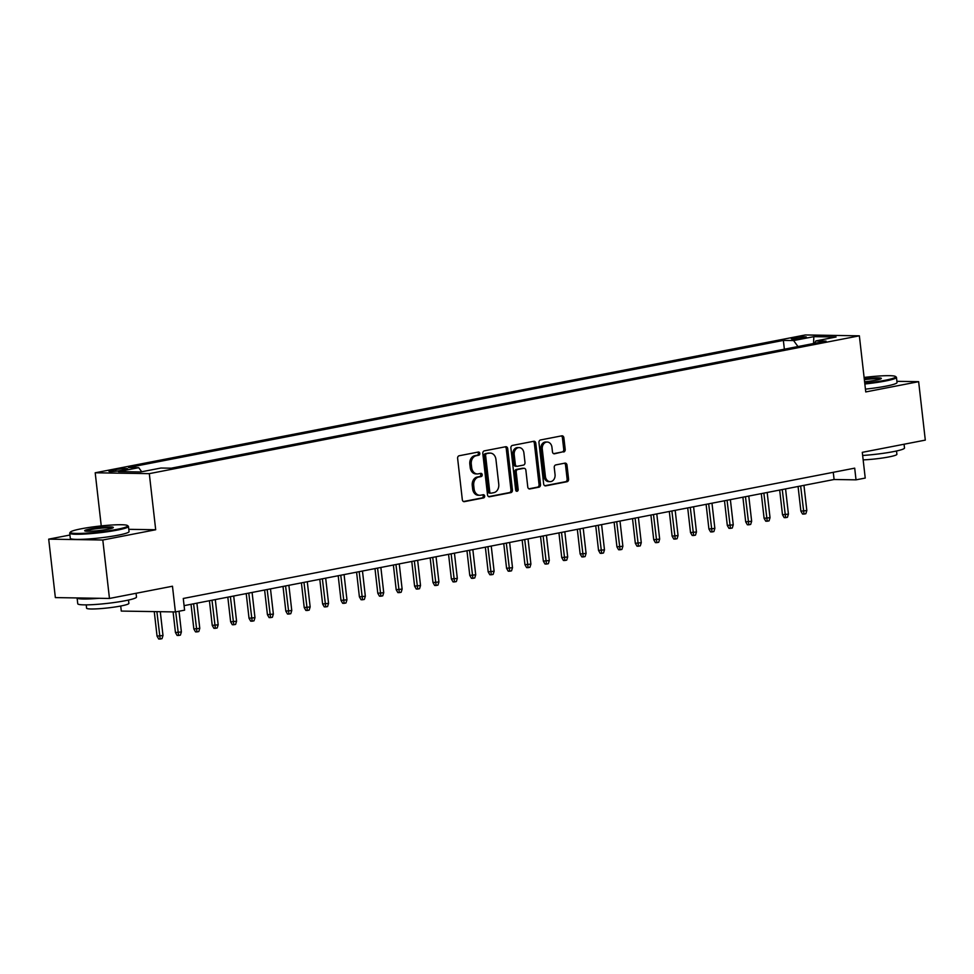 <?xml version="1.0" encoding="UTF-8"?>
<svg xmlns="http://www.w3.org/2000/svg" width="974" height="974" viewBox="0 0 974 974"><rect width="100%" height="100%" fill="white"/><g stroke="black" fill="none" stroke-linecap="round" stroke-linejoin="round"><path stroke-width="1.46" d="M479.792 453.397A1.619 1.278 90.9 0 0 478.344 452.033L459.156 455.759A2.325 1.826 90.9 0 0 457.622 458.401L462.321 499.711A2.325 1.826 90.9 0 0 464.391 501.647L483.579 497.921A1.619 1.278 90.9 0 0 483.214 494.719L480.73 495.194A7.427 5.832 90.9 0 1 479.768 495.279A7.427 5.832 90.9 0 1 474.107 488.972L473.717 485.527A7.427 5.832 90.9 0 1 478.66 477.065L481.144 476.59A1.619 1.278 90.9 0 0 480.779 473.376L478.295 473.851A7.427 5.832 90.9 0 1 477.345 473.936A7.427 5.832 90.9 0 1 471.684 467.63L471.294 464.196A7.427 5.832 90.9 0 1 476.225 455.722L478.709 455.248A1.619 1.278 90.9 0 0 479.792 453.397M477.345 473.936L475.872 473.912A7.427 5.832 90.9 0 1 470.223 467.605L469.821 464.172A7.427 5.832 90.9 0 1 474.764 455.698L477.248 455.223A1.619 1.278 90.9 0 0 477.65 452.167M463.466 501.525L482.118 497.909A1.619 1.278 90.9 0 0 482.52 494.853M479.768 495.279L478.307 495.255A7.427 5.832 90.9 0 1 472.646 488.948L472.256 485.515A7.427 5.832 90.9 0 1 477.199 477.041L479.683 476.566A1.619 1.278 90.9 0 0 480.085 473.51M794.2 337.881A7.573 0.767 -6.5 0 0 791.351 338.806A7.573 0.767 -6.5 0 0 795.648 339.013A7.573 0.767 -6.5 0 0 803.55 338.027A7.573 0.767 -6.5 0 0 806.387 337.101A7.573 0.767 -6.5 0 0 802.101 336.894A7.573 0.767 -6.5 0 0 794.2 337.881M563.654 452.009A2.325 1.826 90.9 0 0 565.2 449.367L563.873 437.776A2.325 1.826 90.9 0 0 561.815 435.828L540.509 439.968A2.325 1.826 90.9 0 0 538.963 442.61L543.662 483.92A2.325 1.826 90.9 0 0 545.732 485.868L567.038 481.728A2.325 1.826 90.9 0 0 568.585 479.086L566.99 465.085A2.325 1.826 90.9 0 0 564.92 463.137L555.801 464.915A2.325 1.826 90.9 0 0 554.255 467.557L555.046 474.496A6.209 4.882 90.9 0 1 550.127 481.643A6.209 4.882 90.9 0 1 545.391 476.371L542.287 449.184A6.209 4.882 90.9 0 1 547.218 442.038A6.209 4.882 90.9 0 1 551.954 447.309L552.465 451.839A2.325 1.826 90.9 0 0 554.535 453.787L562.193 451.985A2.325 1.826 90.9 0 0 563.739 449.343L562.412 437.752A2.325 1.826 90.9 0 0 561.28 435.938M69.921 535.03L48.7 539.146L102.806 540.01L109.465 598.45L172.471 586.226L175.405 611.94L184.597 610.162L183.27 598.474L854.697 468.153L856.024 479.841L865.229 478.064L862.294 452.338L925.3 440.114L918.64 381.674L896.908 381.321M102.806 540.01L155.694 529.746L149.302 473.644L859.36 335.823L865.752 391.938L918.64 381.674M507.722 448.673A2.325 1.826 90.9 0 0 505.652 446.737L484.346 450.865A2.325 1.826 90.9 0 0 482.812 453.519L487.511 494.816A2.325 1.826 90.9 0 0 489.581 496.764L510.887 492.625A2.325 1.826 90.9 0 0 512.434 489.983L507.722 448.673L506.261 448.649A2.325 1.826 90.9 0 0 505.116 446.835M512.434 445.422L533.74 441.283A2.325 1.826 90.9 0 1 535.797 443.231L540.509 484.528A2.325 1.826 90.9 0 1 538.963 487.183L529.844 488.948A2.325 1.826 90.9 0 1 527.774 487L525.875 470.247A2.325 1.826 90.9 0 0 523.805 468.311L517.754 469.48A2.325 1.826 90.9 0 0 516.208 472.122L518.192 489.569A1.619 1.278 90.9 0 1 515.672 490.056L510.887 448.064A2.325 1.826 90.9 0 1 512.434 445.422M109.465 598.45L55.36 597.598L48.7 539.146M120.752 470.515L124.806 469.736A7.329 0.743 -6.5 0 0 127.557 468.835A7.329 0.743 -6.5 0 0 123.394 468.64A7.329 0.743 -6.5 0 0 115.736 469.59L111.693 470.369A7.329 0.743 -6.5 0 0 108.942 471.27A7.329 0.743 -6.5 0 0 113.094 471.477A7.329 0.743 -6.5 0 0 120.752 470.515M149.302 473.644L95.196 472.78L805.255 334.971L859.36 335.823M784.362 349.191L783.364 340.413L128.495 467.508L138.722 467.678L141.717 471.757M783.364 340.413L793.603 340.571L813.838 336.651L836.069 337.004L815.835 340.924L826.062 341.095L171.193 468.19L160.953 468.031L140.719 471.952L118.487 471.599L138.722 467.678M120.715 606.023L121.287 611.075L175.405 611.94M101.247 525.911L95.196 472.78M184.086 605.645L834.097 479.5L856.024 479.841M833.269 472.317L834.097 479.5M815.835 340.924L814.593 343.323M797.974 346.549L793.603 340.571M813.838 336.651L813.558 343.518M155.694 529.746L128.787 529.32M488.656 496.63L509.426 492.601A2.325 1.826 90.9 0 0 510.973 489.959L506.261 448.649M486.708 453.689A1.619 1.278 90.9 0 0 485.624 455.552L489.752 491.797A1.619 1.278 90.9 0 0 491.2 493.161L493.818 492.661A7.427 5.832 90.9 0 0 498.761 484.188L495.936 459.411A7.427 5.832 90.9 0 0 490.275 453.105A7.427 5.832 90.9 0 0 489.325 453.19L485.235 453.677A1.619 1.278 90.9 0 0 484.163 455.528L485.624 455.552M490.786 493.161L489.739 493.136A1.619 1.278 90.9 0 1 488.291 491.785L484.163 455.528M490.275 453.105L488.814 453.08A7.427 5.832 90.9 0 0 487.852 453.166L489.325 453.19M485.235 453.677L487.852 453.166M528.919 488.814L537.502 487.158A2.325 1.826 90.9 0 0 539.048 484.504L534.336 443.207A2.325 1.826 90.9 0 0 533.204 441.392M522.941 468.299A2.325 1.826 90.9 0 0 522.344 468.287L516.293 469.456A2.325 1.826 90.9 0 0 514.747 472.098L516.731 489.545L518.192 489.569M516.183 491.127A1.619 1.278 90.9 0 0 516.731 489.545M523.89 452.873A6.209 4.882 90.9 0 0 519.154 447.602A6.209 4.882 90.9 0 0 514.223 454.748L515.319 464.33A2.325 1.826 90.9 0 0 517.389 466.266L523.44 465.097A2.325 1.826 90.9 0 0 524.986 462.455L523.89 452.873M519.154 447.602L517.693 447.577A6.209 4.882 90.9 0 0 512.762 454.724L514.223 454.748M515.928 466.242A2.325 1.826 90.9 0 1 513.858 464.306L512.762 454.724M553.609 453.653L562.193 451.985M547.218 442.038L545.757 442.013A6.209 4.882 90.9 0 0 540.826 449.16L542.287 449.184M550.127 481.643L548.654 481.619A6.209 4.882 90.9 0 1 543.93 476.347L540.826 449.16M544.807 485.734L565.577 481.704A2.325 1.826 90.9 0 0 567.124 479.062L565.529 465.061A2.325 1.826 90.9 0 0 564.384 463.247M162.987 635.511L162.013 638.676L160.174 639.029L158.713 639.017L157.045 636.107L162.987 635.511L160.284 611.696M160.174 639.029L156.887 611.648M157.045 636.107L154.257 611.611M81.159 528.809A28.855 2.91 -6.5 0 0 70.445 532.048A28.855 2.91 -6.5 0 0 85.395 533.204A28.855 2.91 -6.5 0 0 116.843 529.381A28.855 2.91 -6.5 0 0 127.484 525.546A28.855 2.91 -6.5 0 0 109.977 525.144A28.855 2.91 -6.5 0 0 81.159 528.809M127.484 525.546L128.264 526.167A29.561 2.983 173.5 0 1 128.458 526.447A29.561 2.983 173.5 0 1 117.367 530.087A29.561 2.983 173.5 0 1 86.467 533.935A29.561 2.983 173.5 0 1 69.714 533.143A29.561 2.983 173.5 0 1 69.824 532.827L70.445 532.048M90.083 528.955A14.427 1.461 173.5 0 1 105.813 527.031A14.427 1.461 173.5 0 1 113.276 527.616A14.427 1.461 173.5 0 1 107.919 529.235A14.427 1.461 173.5 0 1 93.516 531.061A14.427 1.461 173.5 0 1 84.762 530.867A14.427 1.461 173.5 0 1 90.083 528.955M112.534 528.054A13.721 1.388 -6.5 0 0 90.594 529.661A13.721 1.388 -6.5 0 0 85.59 531.122M136.068 593.288L136.494 597.05A29.561 2.983 173.5 0 1 125.403 600.69A29.561 2.983 173.5 0 1 94.515 604.537A29.561 2.983 173.5 0 1 77.75 603.746L77.092 597.939A29.561 2.983 173.5 0 0 99.105 598.292M128.507 600.045L128.885 603.369A21.282 2.155 173.5 0 1 120.898 605.986A21.282 2.155 173.5 0 1 98.654 608.75A21.282 2.155 173.5 0 1 86.589 608.178L86.211 604.866M128.458 526.447L129.043 531.597A29.561 2.983 173.5 0 1 117.951 535.225A29.561 2.983 173.5 0 1 87.051 539.072A29.561 2.983 173.5 0 1 70.298 538.281L69.714 533.143M864.766 383.208A28.855 2.91 -6.5 0 0 884.842 380.323A28.855 2.91 -6.5 0 0 895.496 376.488A28.855 2.91 -6.5 0 0 864.108 377.449M895.496 376.488L896.275 377.108A29.561 2.983 173.5 0 1 896.457 377.388A29.561 2.983 173.5 0 1 885.366 381.029A29.561 2.983 173.5 0 1 864.851 383.987M864.267 378.91A14.427 1.461 173.5 0 1 881.287 378.557A14.427 1.461 173.5 0 1 875.93 380.177A14.427 1.461 173.5 0 1 864.595 381.759M880.533 378.996A13.721 1.388 -6.5 0 0 864.364 379.677M904.079 444.229L904.505 447.991A29.561 2.983 173.5 0 1 893.414 451.632A29.561 2.983 173.5 0 1 862.647 455.467M896.518 450.986L896.896 454.31A21.282 2.155 173.5 0 1 888.909 456.928A21.282 2.155 173.5 0 1 863.159 459.874M896.457 377.388L897.042 382.538A29.561 2.983 173.5 0 1 885.95 386.167A29.561 2.983 173.5 0 1 865.436 389.125M181.383 631.931L180.409 635.109L178.571 635.462L177.11 635.438L175.442 632.54L181.383 631.931L179.033 611.234M178.571 635.462L175.722 611.879M175.442 632.54L173.092 611.903M199.78 628.364L198.806 631.542L196.967 631.895L195.506 631.87L193.838 628.961L199.78 628.364L196.906 603.162M196.967 631.895L193.595 603.807M193.838 628.961L191.026 604.306M218.176 624.797L217.202 627.962L215.364 628.327L213.903 628.303L212.235 625.393L218.176 624.797L215.303 599.594M215.364 628.327L211.991 600.24M212.235 625.393L209.422 600.727M236.572 621.229L235.598 624.395L233.76 624.748L232.299 624.736L230.631 621.826L236.572 621.229L233.699 596.015M233.76 624.748L230.388 596.66M230.631 621.826L227.819 597.159M254.969 617.65L253.995 620.828L252.156 621.181L250.695 621.156L249.027 618.259L254.969 617.65L252.096 592.448M252.156 621.181L248.784 593.093M249.027 618.259L246.215 593.592M273.365 614.083L272.391 617.26L270.553 617.613L269.092 617.589L267.424 614.679L273.365 614.083L270.492 588.88M270.553 617.613L267.18 589.526M267.424 614.679L264.611 590.025M291.762 610.515L290.788 613.681L288.949 614.046L287.488 614.022L285.82 611.112L291.762 610.515L288.888 585.313M288.949 614.046L285.577 585.958M285.82 611.112L283.008 586.458M310.158 606.948L309.184 610.114L307.346 610.467L305.873 610.454L304.217 607.545L310.158 606.948L307.285 581.746M307.346 610.467L303.973 582.379M304.217 607.545L301.404 582.878M328.555 603.369L327.581 606.546L325.73 606.899L324.269 606.875L322.601 603.977L328.555 603.369L325.681 578.166M325.73 606.899L322.37 578.812M322.601 603.977L319.801 579.311M346.951 599.801L345.965 602.979L344.126 603.332L342.665 603.308L340.997 600.398L346.951 599.801L344.078 574.599M344.126 603.332L340.766 575.244M340.997 600.398L338.197 575.744M365.335 596.234L364.361 599.4L362.523 599.765L361.062 599.74L359.394 596.831L365.335 596.234L362.474 571.032M362.523 599.765L359.163 571.677M359.394 596.831L356.581 572.176M383.732 592.667L382.758 595.832L380.919 596.198L379.458 596.173L377.79 593.263L383.732 592.667L380.871 567.465M380.919 596.198L377.559 568.098M377.79 593.263L374.978 568.597M402.128 589.087L401.154 592.265L399.316 592.618L397.855 592.594L396.187 589.696L402.128 589.087L399.255 563.885M399.316 592.618L395.943 564.53M396.187 589.696L393.374 565.03M420.524 585.52L419.551 588.698L417.712 589.051L416.251 589.027L414.583 586.117L420.524 585.52L417.651 560.318M417.712 589.051L414.34 560.963M414.583 586.117L411.771 561.462M438.921 581.953L437.947 585.118L436.108 585.484L434.648 585.459L432.98 582.549L438.921 581.953L436.048 556.751M436.108 585.484L432.736 557.396M432.98 582.549L430.167 557.895M457.317 578.386L456.343 581.551L454.505 581.916L453.044 581.892L451.376 578.982L457.317 578.386L454.444 553.183M454.505 581.916L451.132 553.816M451.376 578.982L448.564 554.316M475.714 574.806L474.74 577.984L472.901 578.337L471.44 578.312L469.772 575.415L475.714 574.806L472.84 549.604M472.901 578.337L469.529 550.249M469.772 575.415L466.96 550.748M494.11 571.239L493.136 574.417L491.298 574.77L489.837 574.745L488.169 571.835L494.11 571.239L491.237 546.037M491.298 574.77L487.925 546.682M488.169 571.835L485.356 547.181M512.507 567.672L511.533 570.837L509.694 571.202L508.221 571.178L506.565 568.268L512.507 567.672L509.633 542.469M509.694 571.202L506.322 543.115M506.565 568.268L503.753 543.614M530.903 564.104L529.929 567.27L528.091 567.635L526.617 567.611L524.949 564.701L530.903 564.104L528.03 538.902M528.091 567.635L524.718 539.535M524.949 564.701L522.149 540.034M549.299 560.525L548.325 563.702L546.475 564.056L545.014 564.031L543.346 561.134L549.299 560.525L546.426 535.323M546.475 564.056L543.115 535.968M543.346 561.134L540.546 536.467M567.684 556.958L566.71 560.135L564.871 560.488L563.41 560.464L561.742 557.566L567.684 556.958L564.823 531.755M564.871 560.488L561.511 532.401M561.742 557.566L558.942 532.9M586.08 553.39L585.106 556.568L583.268 556.921L581.807 556.897L580.139 553.987L586.08 553.39L583.219 528.188M583.268 556.921L579.907 528.833M580.139 553.987L577.326 529.332M604.477 549.823L603.503 552.989L601.664 553.354L600.203 553.329L598.535 550.42L604.477 549.823L601.603 524.621M601.664 553.354L598.292 525.254M598.535 550.42L595.723 525.753M622.873 546.244L621.899 549.421L620.061 549.774L618.6 549.75L616.932 546.852L622.873 546.244L620 521.041M620.061 549.774L616.688 521.687M616.932 546.852L614.119 522.186M641.269 542.676L640.295 545.854L638.457 546.207L636.996 546.183L635.328 543.285L641.269 542.676L638.396 517.474M638.457 546.207L635.085 518.119M635.328 543.285L632.516 518.618M659.666 539.109L658.692 542.287L656.853 542.64L655.392 542.615L653.724 539.706L659.666 539.109L656.793 513.907M656.853 542.64L653.481 514.552M653.724 539.706L650.912 515.051M678.062 535.542L677.088 538.707L675.25 539.072L673.789 539.048L672.121 536.138L678.062 535.542L675.189 510.339M675.25 539.072L671.877 510.973M672.121 536.138L669.308 511.472M696.459 531.962L695.485 535.14L693.646 535.493L692.185 535.469L690.517 532.571L696.459 531.962L693.585 506.76M693.646 535.493L690.274 507.405M690.517 532.571L687.705 507.904M714.855 528.395L713.881 531.573L712.043 531.926L710.582 531.901L708.914 529.004L714.855 528.395L711.982 503.193M712.043 531.926L708.67 503.838M708.914 529.004L706.101 504.337M733.252 524.828L732.278 528.005L730.439 528.358L728.966 528.334L727.298 525.424L733.252 524.828L730.378 499.625M730.439 528.358L727.067 500.271M727.298 525.424L724.498 500.77M751.648 521.26L750.674 524.426L748.823 524.791L747.362 524.767L745.694 521.857L751.648 521.26L748.775 496.058M748.823 524.791L745.463 496.691M745.694 521.857L742.894 497.19M770.032 517.693L769.058 520.859L767.22 521.212L765.759 521.2L764.091 518.29L770.032 517.693L767.171 492.479M767.22 521.212L763.86 493.124M764.091 518.29L761.291 493.623M788.429 514.114L787.455 517.291L785.616 517.644L784.155 517.62L782.487 514.722L788.429 514.114L785.568 488.911M785.616 517.644L782.256 489.557M782.487 514.722L779.675 490.056M806.825 510.546L805.851 513.724L804.013 514.077L802.552 514.053L800.884 511.143L806.825 510.546L803.952 485.344M804.013 514.077L800.64 485.989M800.884 511.143L798.071 486.489M111.827 471.538L111.693 470.369M115.918 471.221L115.736 469.59M474.764 455.698L476.225 455.722M469.821 464.172L471.294 464.196M470.223 467.605L471.684 467.63M479.683 476.566L481.144 476.59M477.199 477.041L478.66 477.065M472.256 485.515L473.717 485.527M472.646 488.948L474.107 488.972M482.118 497.909L483.579 497.921M477.248 455.223L478.709 455.248M510.973 489.959L512.434 489.983M509.426 492.601L510.887 492.625M488.291 491.785L489.752 491.797M534.336 443.207L535.797 443.231M539.048 484.504L540.509 484.528M537.502 487.158L538.963 487.183M522.344 468.287L523.805 468.311M516.293 469.456L517.754 469.48M514.747 472.098L516.208 472.122M513.858 464.306L515.319 464.33M543.93 476.347L545.391 476.371M565.529 465.061L566.99 465.085M567.124 479.062L568.585 479.086M565.577 481.704L567.038 481.728M562.412 437.752L563.873 437.776M563.739 449.343L565.2 449.367M489.532 493.161L490.993 493.185M522.636 468.263L524.097 468.275M515.623 466.266L517.084 466.29"/></g></svg>
